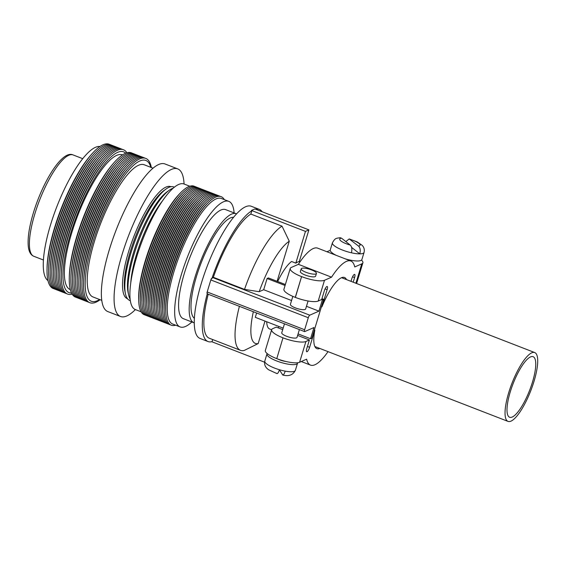 <?xml version="1.0" encoding="UTF-8"?>
<svg xmlns="http://www.w3.org/2000/svg" width="566" height="566" viewBox="0 0 566 566"><rect width="100%" height="100%" fill="white"/><g stroke="black" fill="none" stroke-linecap="round" stroke-linejoin="round"><path stroke-width="0.85" d="M99.941 146.509A72.066 19.739 111.2 0 0 50.537 224.872A72.066 19.739 111.2 0 0 47.968 280.602M109.988 144.606A77.379 21.197 111.2 0 0 91.494 154.384L90.447 155.586A75.49 20.68 111.2 0 0 54.661 227.44A75.49 20.68 111.2 0 0 47.07 267.499L47.035 269.091A77.379 21.197 111.2 0 0 54.11 288.787M91.494 154.384A77.379 21.197 111.2 0 0 54.81 228.034A77.379 21.197 111.2 0 0 47.035 269.091M111.58 145.221A77.379 21.197 111.2 0 0 93.079 154.999L92.039 156.202A75.49 20.68 111.2 0 0 56.246 228.056A75.49 20.68 111.2 0 0 48.662 268.114L48.619 269.706A77.379 21.197 111.2 0 0 55.694 289.403M93.079 154.999A77.379 21.197 111.2 0 0 56.395 228.65A77.379 21.197 111.2 0 0 48.619 269.706M113.165 145.837A77.379 21.197 111.2 0 0 94.671 155.615L93.623 156.817A75.49 20.68 111.2 0 0 57.838 228.671A75.49 20.68 111.2 0 0 50.247 268.73L50.211 270.322A77.379 21.197 111.2 0 0 57.286 290.018M94.671 155.615A77.379 21.197 111.2 0 0 57.987 229.265A77.379 21.197 111.2 0 0 50.211 270.322M114.756 146.453A77.379 21.197 111.2 0 0 96.262 156.23L95.215 157.433A75.49 20.68 111.2 0 0 59.43 229.294A75.49 20.68 111.2 0 0 51.839 269.345L51.796 270.944A77.379 21.197 111.2 0 0 58.871 290.634M96.262 156.23A77.379 21.197 111.2 0 0 59.579 229.881A77.379 21.197 111.2 0 0 51.796 270.944M116.348 147.068A77.379 21.197 111.2 0 0 97.847 156.846L96.807 158.048A75.49 20.68 111.2 0 0 61.015 229.909A75.49 20.68 111.2 0 0 53.43 269.961L53.388 271.56A77.379 21.197 111.2 0 0 60.463 291.249M97.847 156.846A77.379 21.197 111.2 0 0 61.163 230.496A77.379 21.197 111.2 0 0 53.388 271.56M117.933 147.684A77.379 21.197 111.2 0 0 99.439 157.461L98.392 158.664A75.49 20.68 111.2 0 0 62.607 230.525A75.49 20.68 111.2 0 0 55.015 270.576L54.98 272.175A77.379 21.197 111.2 0 0 62.055 291.865M99.439 157.461A77.379 21.197 111.2 0 0 62.755 231.112A77.379 21.197 111.2 0 0 54.98 272.175M119.525 148.299A77.379 21.197 111.2 0 0 101.024 158.077L99.984 159.279A75.49 20.68 111.2 0 0 64.191 231.14A75.49 20.68 111.2 0 0 56.607 271.192L56.565 272.791A77.379 21.197 111.2 0 0 63.64 292.481M101.024 158.077A77.379 21.197 111.2 0 0 64.34 231.727A77.379 21.197 111.2 0 0 56.565 272.791M121.11 148.915A77.379 21.197 111.2 0 0 102.616 158.692L101.569 159.902A75.49 20.68 111.2 0 0 65.783 231.756A75.49 20.68 111.2 0 0 58.192 271.814L58.157 273.406A77.379 21.197 111.2 0 0 65.231 293.096M102.616 158.692A77.379 21.197 111.2 0 0 65.932 232.343A77.379 21.197 111.2 0 0 58.157 273.406M122.702 149.53A77.379 21.197 111.2 0 0 104.208 159.308L103.161 160.518A75.49 20.68 111.2 0 0 67.375 232.371A75.49 20.68 111.2 0 0 59.784 272.43L59.741 274.022A77.379 21.197 111.2 0 0 66.816 293.712M104.208 159.308A77.379 21.197 111.2 0 0 67.524 232.959A77.379 21.197 111.2 0 0 59.741 274.022M126.918 152.792A77.379 21.197 111.2 0 0 105.792 159.923L104.752 161.133A75.49 20.68 111.2 0 0 68.96 232.987A75.49 20.68 111.2 0 0 61.376 273.045L61.333 274.637A77.379 21.197 111.2 0 0 72.137 294.143M105.792 159.923A77.379 21.197 111.2 0 0 69.109 233.581A77.379 21.197 111.2 0 0 61.333 274.637M125.702 153.209A75.49 20.68 111.2 0 0 70.552 233.602A75.49 20.68 111.2 0 0 71.514 293.018M122.525 154.907L122.454 154.879A72.243 19.789 111.2 0 0 71.663 233.114A72.243 19.789 111.2 0 0 70.241 289.594L70.311 289.622M132.239 153.223A77.379 21.197 111.2 0 0 113.738 163.008L112.698 164.211A75.49 20.68 111.2 0 0 76.905 236.064A75.49 20.68 111.2 0 0 69.321 276.123L69.278 277.715A77.379 21.197 111.2 0 0 76.353 297.405M113.738 163.008A77.379 21.197 111.2 0 0 77.054 236.659A77.379 21.197 111.2 0 0 69.278 277.715M133.824 153.839A77.379 21.197 111.2 0 0 115.33 163.624L114.282 164.826A75.49 20.68 111.2 0 0 78.497 236.68A75.49 20.68 111.2 0 0 70.906 276.739L70.87 278.33A77.379 21.197 111.2 0 0 77.945 298.02M115.33 163.624A77.379 21.197 111.2 0 0 78.646 237.274A77.379 21.197 111.2 0 0 70.87 278.33M135.416 154.461A77.379 21.197 111.2 0 0 116.914 164.239L115.874 165.442A75.49 20.68 111.2 0 0 80.082 237.295A75.49 20.68 111.2 0 0 72.498 277.354L72.455 278.946A77.379 21.197 111.2 0 0 79.53 298.636M116.914 164.239A77.379 21.197 111.2 0 0 80.231 237.89A77.379 21.197 111.2 0 0 72.455 278.946M137 155.077A77.379 21.197 111.2 0 0 118.506 164.855L117.459 166.057A75.49 20.68 111.2 0 0 81.674 237.911A75.49 20.68 111.2 0 0 74.082 277.97L74.047 279.562A77.379 21.197 111.2 0 0 81.122 299.251M118.506 164.855A77.379 21.197 111.2 0 0 81.822 238.505A77.379 21.197 111.2 0 0 74.047 279.562M138.592 155.692A77.379 21.197 111.2 0 0 120.098 165.47L119.051 166.673A75.49 20.68 111.2 0 0 83.266 238.527A75.49 20.68 111.2 0 0 75.674 278.585L75.632 280.177A77.379 21.197 111.2 0 0 82.707 299.874M120.098 165.47A77.379 21.197 111.2 0 0 83.414 239.121A77.379 21.197 111.2 0 0 75.632 280.177M140.184 156.308A77.379 21.197 111.2 0 0 121.683 166.086L120.643 167.288A75.49 20.68 111.2 0 0 84.85 239.142A75.49 20.68 111.2 0 0 77.266 279.201L77.224 280.793A77.379 21.197 111.2 0 0 84.299 300.489M121.683 166.086A77.379 21.197 111.2 0 0 84.999 239.736A77.379 21.197 111.2 0 0 77.224 280.793M141.769 156.924A77.379 21.197 111.2 0 0 123.275 166.701L122.228 167.904A75.49 20.68 111.2 0 0 86.442 239.758A75.49 20.68 111.2 0 0 78.851 279.816L78.816 281.408A77.379 21.197 111.2 0 0 85.891 301.105M123.275 166.701A77.379 21.197 111.2 0 0 86.591 240.352A77.379 21.197 111.2 0 0 78.816 281.408M143.361 157.539A77.379 21.197 111.2 0 0 124.86 167.317L123.82 168.519A75.49 20.68 111.2 0 0 88.027 240.373A75.49 20.68 111.2 0 0 80.443 280.432L80.4 282.024A77.379 21.197 111.2 0 0 87.475 301.72M124.86 167.317A77.379 21.197 111.2 0 0 88.176 240.967A77.379 21.197 111.2 0 0 80.4 282.024M144.946 158.155A77.379 21.197 111.2 0 0 126.451 167.932L125.404 169.135A75.49 20.68 111.2 0 0 89.619 240.996A75.49 20.68 111.2 0 0 82.028 281.047L81.992 282.646A77.379 21.197 111.2 0 0 89.067 302.336M126.451 167.932A77.379 21.197 111.2 0 0 89.768 241.583A77.379 21.197 111.2 0 0 81.992 282.646M151.348 167.536A77.379 21.197 111.2 0 0 128.043 168.548L126.996 169.75A75.49 20.68 111.2 0 0 91.211 241.611A75.49 20.68 111.2 0 0 83.619 281.663L83.577 283.262A77.379 21.197 111.2 0 0 100.111 299.718M128.043 168.548A77.379 21.197 111.2 0 0 91.359 242.198A77.379 21.197 111.2 0 0 83.577 283.262M150.846 167.345A75.49 20.68 111.2 0 0 125.631 173.974A75.49 20.68 111.2 0 0 92.796 242.227A75.49 20.68 111.2 0 0 99.616 299.52M153.011 168.18L144.21 164.77A70.884 19.421 111.2 0 0 94.373 241.533A70.884 19.421 111.2 0 0 92.98 296.952L101.781 300.362M184.07 184.021A79.148 21.685 111.2 0 0 177.71 168.887L164.996 163.956A79.148 21.685 111.2 0 0 109.344 249.67A79.148 21.685 111.2 0 0 107.788 311.562L120.501 316.486A79.148 21.685 111.2 0 0 135.394 309.588M177.71 168.887A79.148 21.685 111.2 0 0 122.058 254.601A79.148 21.685 111.2 0 0 120.501 316.486M174.307 187.212A60.873 16.676 111.2 0 0 166.064 189.009L163.914 190.551A58.475 16.018 111.2 0 0 130.18 251.898A58.475 16.018 111.2 0 0 124.909 291.179L125.461 293.768A60.873 16.676 111.2 0 0 130.336 300.652M170.953 186.723A60.074 16.456 111.2 0 0 128.574 251.729A60.074 16.456 111.2 0 0 127.527 298.749M166.064 189.009A60.873 16.676 111.2 0 0 130.951 252.875A60.873 16.676 111.2 0 0 125.461 293.768M173.146 188.195A60.873 16.676 111.2 0 0 169.241 190.247L167.09 191.782A58.475 16.018 111.2 0 0 133.357 253.129A58.475 16.018 111.2 0 0 128.086 292.417L128.638 294.999A60.873 16.676 111.2 0 0 130.145 299.145M169.241 190.247A60.873 16.676 111.2 0 0 134.128 254.106A60.873 16.676 111.2 0 0 128.638 294.999M162.548 200.767A58.475 16.018 111.2 0 0 136.533 254.36A58.475 16.018 111.2 0 0 130.781 282.717M189.78 186.235L184.035 184.007A67.34 18.445 111.2 0 0 136.689 256.929A67.34 18.445 111.2 0 0 135.366 309.574L141.111 311.802M194.895 186.575A68.932 18.883 111.2 0 0 181.085 192.277L180.038 193.324A67.34 18.445 111.2 0 0 145.427 260.318A67.34 18.445 111.2 0 0 138.691 300.001L138.762 301.48A68.932 18.883 111.2 0 0 145.122 315M181.085 192.277A68.932 18.883 111.2 0 0 145.653 260.855A68.932 18.883 111.2 0 0 138.762 301.48M196.487 187.19A68.932 18.883 111.2 0 0 182.677 192.893L181.629 193.94A67.34 18.445 111.2 0 0 147.019 260.933A67.34 18.445 111.2 0 0 140.283 300.617L140.347 302.095A68.932 18.883 111.2 0 0 146.707 315.616M182.677 192.893A68.932 18.883 111.2 0 0 147.245 261.471A68.932 18.883 111.2 0 0 140.347 302.095M198.072 187.806A68.932 18.883 111.2 0 0 184.268 193.508L183.214 194.555A67.34 18.445 111.2 0 0 148.603 261.549A67.34 18.445 111.2 0 0 141.868 301.232L141.939 302.711A68.932 18.883 111.2 0 0 148.299 316.231M184.268 193.508A68.932 18.883 111.2 0 0 148.83 262.086A68.932 18.883 111.2 0 0 141.939 302.711M199.664 188.421A68.932 18.883 111.2 0 0 185.853 194.124L184.806 195.171A67.34 18.445 111.2 0 0 150.195 262.164A67.34 18.445 111.2 0 0 143.46 301.848L143.523 303.334A68.932 18.883 111.2 0 0 149.884 316.847M185.853 194.124A68.932 18.883 111.2 0 0 150.422 262.702A68.932 18.883 111.2 0 0 143.523 303.334M201.248 189.037A68.932 18.883 111.2 0 0 187.445 194.739L186.398 195.786A67.34 18.445 111.2 0 0 151.78 262.78A67.34 18.445 111.2 0 0 145.045 302.463L145.115 303.949A68.932 18.883 111.2 0 0 151.476 317.462M187.445 194.739A68.932 18.883 111.2 0 0 152.013 263.317A68.932 18.883 111.2 0 0 145.115 303.949M202.84 189.66A68.932 18.883 111.2 0 0 189.03 195.355L187.983 196.402A67.34 18.445 111.2 0 0 153.372 263.395A67.34 18.445 111.2 0 0 146.636 303.079L146.707 304.565A68.932 18.883 111.2 0 0 153.068 318.078M189.03 195.355A68.932 18.883 111.2 0 0 153.598 263.933A68.932 18.883 111.2 0 0 146.707 304.565M204.432 190.275A68.932 18.883 111.2 0 0 190.622 195.97L189.575 197.018A67.34 18.445 111.2 0 0 154.964 264.011A67.34 18.445 111.2 0 0 148.228 303.694L148.292 305.18A68.932 18.883 111.2 0 0 154.652 318.693M190.622 195.97A68.932 18.883 111.2 0 0 155.19 264.548A68.932 18.883 111.2 0 0 148.292 305.18M206.017 190.891A68.932 18.883 111.2 0 0 192.214 196.586L191.159 197.633A67.34 18.445 111.2 0 0 156.549 264.626A67.34 18.445 111.2 0 0 149.813 304.31L149.884 305.796A68.932 18.883 111.2 0 0 156.244 319.309M192.214 196.586A68.932 18.883 111.2 0 0 156.775 265.164A68.932 18.883 111.2 0 0 149.884 305.796M207.609 191.506A68.932 18.883 111.2 0 0 193.798 197.201L192.751 198.249A67.34 18.445 111.2 0 0 158.14 265.242A67.34 18.445 111.2 0 0 151.405 304.925L151.469 306.411A68.932 18.883 111.2 0 0 157.829 319.924M193.798 197.201A68.932 18.883 111.2 0 0 158.367 265.787A68.932 18.883 111.2 0 0 151.469 306.411M209.194 192.122A68.932 18.883 111.2 0 0 195.39 197.817L194.343 198.864A67.34 18.445 111.2 0 0 159.725 265.857A67.34 18.445 111.2 0 0 152.99 305.541L153.061 307.027A68.932 18.883 111.2 0 0 159.421 320.54M195.39 197.817A68.932 18.883 111.2 0 0 159.959 266.402A68.932 18.883 111.2 0 0 153.061 307.027M210.785 192.737A68.932 18.883 111.2 0 0 196.975 198.433L195.928 199.48A67.34 18.445 111.2 0 0 161.317 266.473A67.34 18.445 111.2 0 0 154.582 306.156L154.652 307.642A68.932 18.883 111.2 0 0 161.013 321.155M196.975 198.433A68.932 18.883 111.2 0 0 161.543 267.018A68.932 18.883 111.2 0 0 154.652 307.642M212.377 193.353A68.932 18.883 111.2 0 0 198.567 199.048L197.52 200.095A67.34 18.445 111.2 0 0 162.909 267.088A67.34 18.445 111.2 0 0 156.174 306.772L156.237 308.258A68.932 18.883 111.2 0 0 162.598 321.771M198.567 199.048A68.932 18.883 111.2 0 0 163.135 267.633A68.932 18.883 111.2 0 0 156.237 308.258M213.962 193.968A68.932 18.883 111.2 0 0 200.159 199.664L199.105 200.711A67.34 18.445 111.2 0 0 164.494 267.704A67.34 18.445 111.2 0 0 157.758 307.395L157.829 308.873A68.932 18.883 111.2 0 0 164.19 322.387M200.159 199.664A68.932 18.883 111.2 0 0 164.72 268.249A68.932 18.883 111.2 0 0 157.829 308.873M215.554 194.584A68.932 18.883 111.2 0 0 201.744 200.279L200.697 201.333A67.34 18.445 111.2 0 0 166.086 268.319A67.34 18.445 111.2 0 0 159.35 308.01L159.414 309.489A68.932 18.883 111.2 0 0 165.774 323.002M201.744 200.279A68.932 18.883 111.2 0 0 166.312 268.864A68.932 18.883 111.2 0 0 159.414 309.489M217.139 195.199A68.932 18.883 111.2 0 0 203.335 200.895L202.288 201.949A67.34 18.445 111.2 0 0 167.67 268.935A67.34 18.445 111.2 0 0 160.935 308.626L161.006 310.104A68.932 18.883 111.2 0 0 167.366 323.618M203.335 200.895A68.932 18.883 111.2 0 0 167.904 269.48A68.932 18.883 111.2 0 0 161.006 310.104M218.731 195.815A68.932 18.883 111.2 0 0 204.92 201.51L203.873 202.564A67.34 18.445 111.2 0 0 169.262 269.558A67.34 18.445 111.2 0 0 162.527 309.241L162.598 310.72A68.932 18.883 111.2 0 0 168.958 324.233M204.92 201.51A68.932 18.883 111.2 0 0 169.489 270.095A68.932 18.883 111.2 0 0 162.598 310.72M220.323 196.43A68.932 18.883 111.2 0 0 206.512 202.126L205.465 203.18A67.34 18.445 111.2 0 0 170.854 270.173A67.34 18.445 111.2 0 0 164.119 309.857L164.182 311.335A68.932 18.883 111.2 0 0 170.543 324.849M206.512 202.126A68.932 18.883 111.2 0 0 171.081 270.711A68.932 18.883 111.2 0 0 164.182 311.335M224.334 199.621A68.932 18.883 111.2 0 0 208.104 202.741L207.05 203.795A67.34 18.445 111.2 0 0 172.439 270.789A67.34 18.445 111.2 0 0 165.704 310.472L165.774 311.951A68.932 18.883 111.2 0 0 175.658 325.195M208.104 202.741A68.932 18.883 111.2 0 0 172.665 271.326A68.932 18.883 111.2 0 0 165.774 311.951M234.119 212.922A67.34 18.445 111.2 0 0 228.791 201.355L221.377 198.482A67.34 18.445 111.2 0 0 174.031 271.404A67.34 18.445 111.2 0 0 172.708 324.049L180.122 326.929A67.34 18.445 111.2 0 0 191.853 321.969M228.791 201.355A67.34 18.445 111.2 0 0 181.445 274.277A67.34 18.445 111.2 0 0 180.122 326.929M236.531 213.877A58.475 16.018 111.2 0 0 236.185 213.722L225.593 209.618A58.475 16.018 111.2 0 0 184.474 272.939A58.475 16.018 111.2 0 0 183.327 318.665L193.919 322.769A58.475 16.018 111.2 0 0 194.28 322.889M236.185 213.722A58.475 16.018 111.2 0 0 195.065 277.05A58.475 16.018 111.2 0 0 193.919 322.769M233.553 217.309A54.343 14.886 111.2 0 0 196.48 276.427A54.343 14.886 111.2 0 0 194.393 318.34M510.27 391.863A32.488 8.9 -68.8 0 1 533.115 356.686A32.488 8.9 -68.8 0 1 532.479 382.085A32.488 8.9 -68.8 0 1 509.633 417.262A32.488 8.9 -68.8 0 1 510.27 391.863M533.993 381.42A36.917 10.117 -68.8 0 1 508.027 421.394A36.917 10.117 -68.8 0 1 508.756 392.535A36.917 10.117 -68.8 0 1 534.714 352.554A36.917 10.117 -68.8 0 1 533.993 381.42M271.623 329.766L269.671 329.009A36.917 10.117 -68.8 0 1 266.699 321.75M345.324 258.874A16.534 4.195 16.9 0 0 360.91 260.466A16.534 4.195 16.9 0 0 361.9 259.525L364.058 252.422A16.534 4.195 -163.1 0 1 363.068 253.363A16.534 4.195 -163.1 0 1 359.813 253.872C360.641 250.257 360.217 247.653 358.533 246.083L349.229 238.951L345.805 241.569M276.951 373.595L268.921 369.931C267.52 369.103 263.615 366.202 264.803 361.066A15.975 4.054 16.9 0 0 279.441 369.747C278.33 373.008 277.375 374.183 276.583 373.27M297.56 362.756A15.975 4.054 -163.1 0 1 297.525 363.245A15.975 4.054 -163.1 0 1 296.563 364.15A15.975 4.054 -163.1 0 1 278.889 361.773A15.975 4.054 -163.1 0 1 266.961 353.955A15.975 4.054 -163.1 0 1 267.18 353.559M308.081 300.992L305.647 308.986A7.974 2.023 -163.1 0 1 305.173 309.439A7.974 2.023 -163.1 0 1 296.343 308.251A7.974 2.023 -163.1 0 1 290.393 304.352L292.82 296.365M316.444 273.449L315.616 276.187A7.974 2.023 -163.1 0 1 315.135 276.64A7.974 2.023 -163.1 0 1 306.312 275.451A7.974 2.023 -163.1 0 1 300.355 271.553L301.19 268.815A7.974 2.023 -163.1 0 1 301.664 268.362A7.974 2.023 -163.1 0 1 310.493 269.55A7.974 2.023 -163.1 0 1 316.444 273.449A7.974 2.023 -163.1 0 1 315.97 273.909A7.974 2.023 -163.1 0 1 307.14 272.72A7.974 2.023 -163.1 0 1 301.19 268.815M284.479 323.802L281.755 332.773A7.974 2.023 16.9 0 0 287.712 336.678A7.974 2.023 16.9 0 0 296.534 337.867A7.974 2.023 16.9 0 0 297.016 337.414L299.393 329.582M262.15 211.755A70.884 19.421 111.2 0 0 259.278 209.37L251.262 206.265A70.884 19.421 111.2 0 0 201.418 283.021A70.884 19.421 111.2 0 0 200.031 338.44L208.047 341.553A70.884 19.421 111.2 0 0 212.066 341.652L212.703 339.55M277.092 281.302L289.268 241.229L282.01 226.152L250.83 214.068L251.828 210.778A70.884 19.421 111.2 0 0 211.804 278.783L211.366 278.613A2.363 0.644 -68.8 0 0 210.828 279.944L207.177 291.971A2.363 0.644 -68.8 0 0 206.937 293.174L207.375 293.344A70.884 19.421 111.2 0 0 208.047 341.553M208.217 294.242A67.34 18.445 111.2 0 0 209.328 338.242L240.508 350.333A67.34 18.445 111.2 0 0 244.243 350.446L258.174 343.583L265.001 321.092M239.397 306.326A67.34 18.445 111.2 0 0 240.508 350.333M282.01 226.152A67.34 18.445 111.2 0 0 244.519 289.396L213.34 277.305L212.738 277.573A2.363 0.644 111.2 0 0 211.804 278.783M250.83 214.068A67.34 18.445 111.2 0 0 213.34 277.305M253.349 311.739A55.525 15.211 111.2 0 0 258.174 343.583M289.268 241.229A55.525 15.211 111.2 0 0 259.193 291.702L244.519 289.396M207.375 293.344A2.363 0.644 111.2 0 0 207.566 293.987L304.593 331.598A2.363 0.644 -68.8 0 1 304.635 329.752L308.293 317.724A2.363 0.644 -68.8 0 1 309.765 315.177L318.934 311.137L322.344 299.93L323.667 299.35L311.873 338.164L310.55 338.744L313.953 327.537L304.777 331.577A2.363 0.644 -68.8 0 1 304.593 331.598M259.278 209.37A70.884 19.421 111.2 0 0 255.549 209.194M285.37 284.507L268.411 277.934L267.088 278.514L263.685 289.721L259.193 291.702M256.61 312.998L255.294 317.328L283.163 328.131M251.828 210.778L251.438 210.446L254.87 208.932L308.902 229.874L299.251 261.626A36.917 10.117 -68.8 0 0 295.82 263.14L305.47 231.388L308.902 229.874M279.406 369.853L282.795 375.039C288.752 376.602 292.94 375.039 295.367 370.348L297.525 363.245M282.399 374.72C283.191 375.562 284.125 374.367 285.214 371.14A15.975 4.054 16.9 0 0 294.405 371.261A15.975 4.054 16.9 0 0 295.367 370.348M321.438 306.666L321.913 306.85L327.127 289.679A4.075 1.118 111.2 0 0 327.205 286.495A4.075 1.118 111.2 0 0 326.879 286.523L326.837 286.538A4.075 1.118 111.2 0 0 324.297 290.924L321.693 299.506L318.198 301.048A18.43 4.677 -163.1 0 1 295.374 297.412L301.579 276.604A18.43 4.677 16.9 0 1 290.245 268.468A18.43 4.677 16.9 0 1 291.356 267.421L298.381 264.329L331.542 277.177A55.822 15.289 -68.8 0 1 350.863 261.018A55.822 15.289 -68.8 0 1 354.748 266.954L361.773 263.855A18.43 4.677 16.9 0 0 362.884 262.808A18.43 4.677 16.9 0 0 361.49 260.112M330.254 250.575A18.43 4.677 16.9 0 0 328.62 251.007L326.936 251.75M349.201 260.374A7.974 2.023 16.9 0 0 351.741 260.402M282.979 337.824L276.774 358.639L282.979 337.824A18.43 4.677 16.9 0 1 271.645 329.695A18.43 4.677 16.9 0 1 272.748 328.648L276.243 327.106L282.717 329.617M283.085 337.867A18.43 4.677 16.9 0 0 305.909 341.496L309.404 339.961L306.793 348.543A4.075 1.118 111.2 0 0 306.715 351.734A4.075 1.118 111.2 0 0 307.041 351.705L307.083 351.684A4.075 1.118 111.2 0 0 309.623 347.298L314.838 330.127A38.163 10.457 111.2 0 0 316.896 348.649A38.163 10.457 111.2 0 0 319.818 348.444M297.624 335.397L309.404 339.961M276.668 358.603A18.43 4.677 -163.1 0 1 265.334 350.467L271.645 329.695M328.039 351.635A55.822 15.289 -68.8 0 1 310.515 365.112A55.822 15.289 -68.8 0 1 306.623 359.177L299.598 362.275A18.43 4.677 -163.1 0 1 276.774 358.639M314.371 329.95L314.838 330.127M278.437 327.955L278.882 326.476M285.986 361.497A7.974 2.023 -163.1 0 1 277.517 358.922M263.685 289.721L291.554 300.525M306.468 306.305L318.934 311.137M298.077 333.912L310.55 338.744M267.088 278.514L285.073 285.49M321.481 299.598L322.344 299.93M321.941 298.685L323.667 299.35M298.381 264.329A55.822 15.289 -68.8 0 1 317.703 248.17L350.863 261.018M346.498 279.604A38.163 10.457 111.2 0 0 344.482 277.481A38.163 10.457 111.2 0 0 321.913 306.85M353.184 282.193L354.578 277.588A4.075 1.118 111.2 0 0 354.663 274.404A4.075 1.118 111.2 0 0 354.33 274.432L354.295 274.446A4.075 1.118 111.2 0 0 351.755 278.833L350.991 281.344M301.685 276.64A18.43 4.677 16.9 0 0 324.509 280.276L331.542 277.177M301.579 276.604L295.268 297.376A18.43 4.677 -163.1 0 1 283.934 289.24L290.245 268.468M279.441 369.747A15.975 4.054 16.9 0 0 285.214 371.14M351.585 247.37L359.813 253.872A16.534 4.195 -163.1 0 1 351.436 252.797A16.534 4.195 -163.1 0 1 332.419 242.807L330.261 249.91A16.534 4.195 16.9 0 0 336.098 255.294M332.419 242.807C335.199 237.953 335.843 238.42 340.159 237.699L341.524 238.173L350.205 245.043C351.861 246.62 352.271 249.203 351.436 252.797M277.658 281.521A36.917 10.117 -68.8 0 1 291.582 261.492L295.82 263.14M211.776 341.723L264.563 362.183M251.438 210.446L305.47 231.388M33.804 256.278C30.72 255.004 28.887 251.729 28.3 246.458C27.501 238.017 29.206 226.775 33.422 212.745C43.058 180.971 62.458 149.771 73.085 154.935A54.343 14.886 111.2 0 0 34.873 213.785A54.343 14.886 111.2 0 0 33.804 256.278L43.433 260.006M358.533 246.083A10.627 2.696 16.9 0 0 359.431 245.842A10.627 2.696 16.9 0 0 350.057 239.383M306.489 351.486L307.041 351.705M306.475 351.451L307.083 351.684M307.43 346.449L309.623 347.298M305.909 341.496L299.598 362.275M212.738 277.573L309.765 315.177M207.177 291.971L304.635 329.752M210.828 279.944L308.293 317.724M355.887 283.241L361.773 263.855M325.089 288.893L327.127 289.679M352.547 276.795L354.578 277.588M324.509 280.276L318.198 301.048M341.524 238.173A10.627 2.696 16.9 0 0 340.93 240.953A10.627 2.696 16.9 0 0 350.205 245.043M314.873 346.534L508.027 421.394M364.058 252.422C364.688 249.585 364.03 247.2 362.091 245.276L357.181 241.901L349.229 238.951M301.282 361.533L310.515 365.112M362.884 262.808L356.594 283.516M264.803 361.066L266.961 353.955M299.343 261.322L300.178 261.648M341.56 277.687L534.714 352.554M73.085 154.935L82.714 158.671"/></g></svg>
